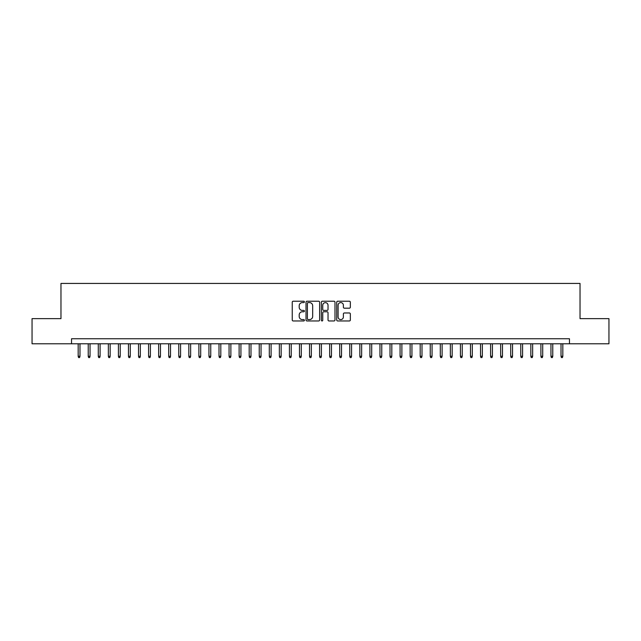 <?xml version="1.0" encoding="UTF-8"?>
<svg xmlns="http://www.w3.org/2000/svg" width="641" height="641" viewBox="0 0 641 641"><rect width="100%" height="100%" fill="white"/><g stroke="black" fill="none" stroke-linecap="round" stroke-linejoin="round"><path stroke-width="0.96" d="M304.403 301.911A0.689 0.689 0 0 0 303.714 301.222L293.225 301.222A0.986 0.986 0 0 0 292.24 302.207L292.24 319.979A0.986 0.986 0 0 0 293.225 320.965L303.714 320.965A0.689 0.689 0 0 0 304.403 320.276A0.689 0.689 0 0 0 303.714 319.587L302.36 319.587A3.157 3.157 0 0 1 299.195 316.43L299.195 314.947A3.157 3.157 0 0 1 302.36 311.782L303.714 311.782A0.689 0.689 0 0 0 304.403 311.093A0.689 0.689 0 0 0 303.714 310.404L302.36 310.404A3.157 3.157 0 0 1 299.195 307.247L299.195 305.765A3.157 3.157 0 0 1 302.36 302.6L303.714 302.6A0.689 0.689 0 0 0 304.403 301.911M349.353 308.185A0.986 0.986 0 0 0 350.347 307.191L350.347 302.207A0.986 0.986 0 0 0 349.353 301.222L337.703 301.222A0.986 0.986 0 0 0 336.717 302.207L336.717 319.979A0.986 0.986 0 0 0 337.703 320.965L349.353 320.965A0.986 0.986 0 0 0 350.347 319.979L350.347 313.962A0.986 0.986 0 0 0 349.353 312.968L344.369 312.968A0.986 0.986 0 0 0 343.384 313.962L343.384 316.942A2.644 2.644 0 0 1 340.74 319.587A2.644 2.644 0 0 1 338.103 316.942L338.103 305.244A2.644 2.644 0 0 1 340.74 302.6A2.644 2.644 0 0 1 343.384 305.244L343.384 307.191A0.986 0.986 0 0 0 344.369 308.185L349.353 308.185M71.536 343.784L32.05 343.784L32.05 318.641L60.967 318.641L60.967 283.434L580.033 283.434L580.033 318.641L608.95 318.641L608.95 343.784L569.464 343.784L569.464 338.76L71.536 338.76L71.536 343.784L569.464 343.784M319.635 302.207A0.986 0.986 0 0 0 318.649 301.222L306.999 301.222A0.986 0.986 0 0 0 306.013 302.207L306.013 319.979A0.986 0.986 0 0 0 306.999 320.965L318.649 320.965A0.986 0.986 0 0 0 319.635 319.979L319.635 302.207M322.351 301.222L334.001 301.222A0.986 0.986 0 0 1 334.987 302.207L334.987 319.979A0.986 0.986 0 0 1 334.001 320.965L329.017 320.965A0.986 0.986 0 0 1 328.032 319.979L328.032 312.776A0.986 0.986 0 0 0 327.038 311.782L323.737 311.782A0.986 0.986 0 0 0 322.744 312.776L322.744 320.276A0.689 0.689 0 0 1 322.054 320.965A0.689 0.689 0 0 1 321.365 320.276L321.365 302.207A0.986 0.986 0 0 1 322.351 301.222M308.081 302.6A0.689 0.689 0 0 0 307.392 303.297L307.392 318.897A0.689 0.689 0 0 0 308.081 319.587L309.515 319.587A3.157 3.157 0 0 0 312.672 316.43L312.672 305.765A3.157 3.157 0 0 0 309.515 302.6L308.081 302.6M328.032 305.292A2.644 2.644 0 0 0 325.388 302.656A2.644 2.644 0 0 0 322.744 305.292L322.744 309.419A0.986 0.986 0 0 0 323.737 310.404L327.038 310.404A0.986 0.986 0 0 0 328.032 309.419L328.032 305.292M79.981 356.26L79.58 357.566L78.571 357.566L78.17 356.26L79.981 356.26L79.981 343.784M78.17 356.26L78.17 343.784M90.044 356.26L89.636 357.566L88.634 357.566L88.234 356.26L90.044 356.26L90.044 343.784M88.234 356.26L88.234 343.784M100.1 356.26L99.7 357.566L98.69 357.566L98.289 356.26L100.1 356.26L100.1 343.784M98.289 356.26L98.289 343.784M110.164 356.26L109.755 357.566L108.754 357.566L108.353 356.26L110.164 356.26L110.164 343.784M108.353 356.26L108.353 343.784M120.22 356.26L119.819 357.566L118.809 357.566L118.409 356.26L120.22 356.26L120.22 343.784M118.409 356.26L118.409 343.784M130.275 356.26L129.875 357.566L128.873 357.566L128.464 356.26L130.275 356.26L130.275 343.784M128.464 356.26L128.464 343.784M140.339 356.26L139.938 357.566L138.929 357.566L138.528 356.26L140.339 356.26L140.339 343.784M138.528 356.26L138.528 343.784M150.395 356.26L149.994 357.566L148.992 357.566L148.584 356.26L150.395 356.26L150.395 343.784M148.584 356.26L148.584 343.784M160.458 356.26L160.058 357.566L159.048 357.566L158.648 356.26L160.458 356.26L160.458 343.784M158.648 356.26L158.648 343.784M170.514 356.26L170.113 357.566L169.104 357.566L168.703 356.26L170.514 356.26L170.514 343.784M168.703 356.26L168.703 343.784M180.578 356.26L180.169 357.566L179.168 357.566L178.767 356.26L180.578 356.26L180.578 343.784M178.767 356.26L178.767 343.784M190.633 356.26L190.233 357.566L189.223 357.566L188.823 356.26L190.633 356.26L190.633 343.784M188.823 356.26L188.823 343.784M200.697 356.26L200.288 357.566L199.287 357.566L198.886 356.26L200.697 356.26L200.697 343.784M198.886 356.26L198.886 343.784M210.753 356.26L210.352 357.566L209.343 357.566L208.942 356.26L210.753 356.26L210.753 343.784M208.942 356.26L208.942 343.784M220.816 356.26L220.408 357.566L219.406 357.566L219.006 356.26L220.816 356.26L220.816 343.784M219.006 356.26L219.006 343.784M230.872 356.26L230.472 357.566L229.462 357.566L229.061 356.26L230.872 356.26L230.872 343.784M229.061 356.26L229.061 343.784M240.928 356.26L240.527 357.566L239.526 357.566L239.117 356.26L240.928 356.26L240.928 343.784M239.117 356.26L239.117 343.784M250.992 356.26L250.591 357.566L249.581 357.566L249.181 356.26L250.992 356.26L250.992 343.784M249.181 356.26L249.181 343.784M261.047 356.26L260.647 357.566L259.645 357.566L259.236 356.26L261.047 356.26L261.047 343.784M259.236 356.26L259.236 343.784M271.111 356.26L270.71 357.566L269.701 357.566L269.3 356.26L271.111 356.26L271.111 343.784M269.3 356.26L269.3 343.784M281.167 356.26L280.766 357.566L279.756 357.566L279.356 356.26L281.167 356.26L281.167 343.784M279.356 356.26L279.356 343.784M291.23 356.26L290.822 357.566L289.82 357.566L289.42 356.26L291.23 356.26L291.23 343.784M289.42 356.26L289.42 343.784M301.286 356.26L300.885 357.566L299.876 357.566L299.475 356.26L301.286 356.26L301.286 343.784M299.475 356.26L299.475 343.784M311.35 356.26L310.941 357.566L309.94 357.566L309.539 356.26L311.35 356.26L311.35 343.784M309.539 356.26L309.539 343.784M321.405 356.26L321.005 357.566L319.995 357.566L319.595 356.26L321.405 356.26L321.405 343.784M319.595 356.26L319.595 343.784M331.461 356.26L331.06 357.566L330.059 357.566L329.65 356.26L331.461 356.26L331.461 343.784M329.65 356.26L329.65 343.784M341.525 356.26L341.124 357.566L340.115 357.566L339.714 356.26L341.525 356.26L341.525 343.784M339.714 356.26L339.714 343.784M351.58 356.26L351.18 357.566L350.178 357.566L349.77 356.26L351.58 356.26L351.58 343.784M349.77 356.26L349.77 343.784M361.644 356.26L361.244 357.566L360.234 357.566L359.833 356.26L361.644 356.26L361.644 343.784M359.833 356.26L359.833 343.784M371.7 356.26L371.299 357.566L370.29 357.566L369.889 356.26L371.7 356.26L371.7 343.784M369.889 356.26L369.889 343.784M381.764 356.26L381.355 357.566L380.353 357.566L379.953 356.26L381.764 356.26L381.764 343.784M379.953 356.26L379.953 343.784M391.819 356.26L391.419 357.566L390.409 357.566L390.008 356.26L391.819 356.26L391.819 343.784M390.008 356.26L390.008 343.784M401.883 356.26L401.474 357.566L400.473 357.566L400.072 356.26L401.883 356.26L401.883 343.784M400.072 356.26L400.072 343.784M411.939 356.26L411.538 357.566L410.528 357.566L410.128 356.26L411.939 356.26L411.939 343.784M410.128 356.26L410.128 343.784M421.994 356.26L421.594 357.566L420.592 357.566L420.184 356.26L421.994 356.26L421.994 343.784M420.184 356.26L420.184 343.784M432.058 356.26L431.657 357.566L430.648 357.566L430.247 356.26L432.058 356.26L432.058 343.784M430.247 356.26L430.247 343.784M442.114 356.26L441.713 357.566L440.712 357.566L440.303 356.26L442.114 356.26L442.114 343.784M440.303 356.26L440.303 343.784M452.177 356.26L451.777 357.566L450.767 357.566L450.367 356.26L452.177 356.26L452.177 343.784M450.367 356.26L450.367 343.784M462.233 356.26L461.832 357.566L460.831 357.566L460.422 356.26L462.233 356.26L462.233 343.784M460.422 356.26L460.422 343.784M472.297 356.26L471.896 357.566L470.887 357.566L470.486 356.26L472.297 356.26L472.297 343.784M470.486 356.26L470.486 343.784M482.353 356.26L481.952 357.566L480.942 357.566L480.542 356.26L482.353 356.26L482.353 343.784M480.542 356.26L480.542 343.784M492.416 356.26L492.008 357.566L491.006 357.566L490.605 356.26L492.416 356.26L492.416 343.784M490.605 356.26L490.605 343.784M502.472 356.26L502.071 357.566L501.062 357.566L500.661 356.26L502.472 356.26L502.472 343.784M500.661 356.26L500.661 343.784M512.536 356.26L512.127 357.566L511.125 357.566L510.725 356.26L512.536 356.26L512.536 343.784M510.725 356.26L510.725 343.784M522.591 356.26L522.191 357.566L521.181 357.566L520.78 356.26L522.591 356.26L522.591 343.784M520.78 356.26L520.78 343.784M532.647 356.26L532.246 357.566L531.245 357.566L530.836 356.26L532.647 356.26L532.647 343.784M530.836 356.26L530.836 343.784M542.711 356.26L542.31 357.566L541.3 357.566L540.9 356.26L542.711 356.26L542.711 343.784M540.9 356.26L540.9 343.784M552.766 356.26L552.366 357.566L551.364 357.566L550.956 356.26L552.766 356.26L552.766 343.784M550.956 356.26L550.956 343.784M562.83 356.26L562.429 357.566L561.42 357.566L561.019 356.26L562.83 356.26L562.83 343.784M561.019 356.26L561.019 343.784"/></g></svg>
